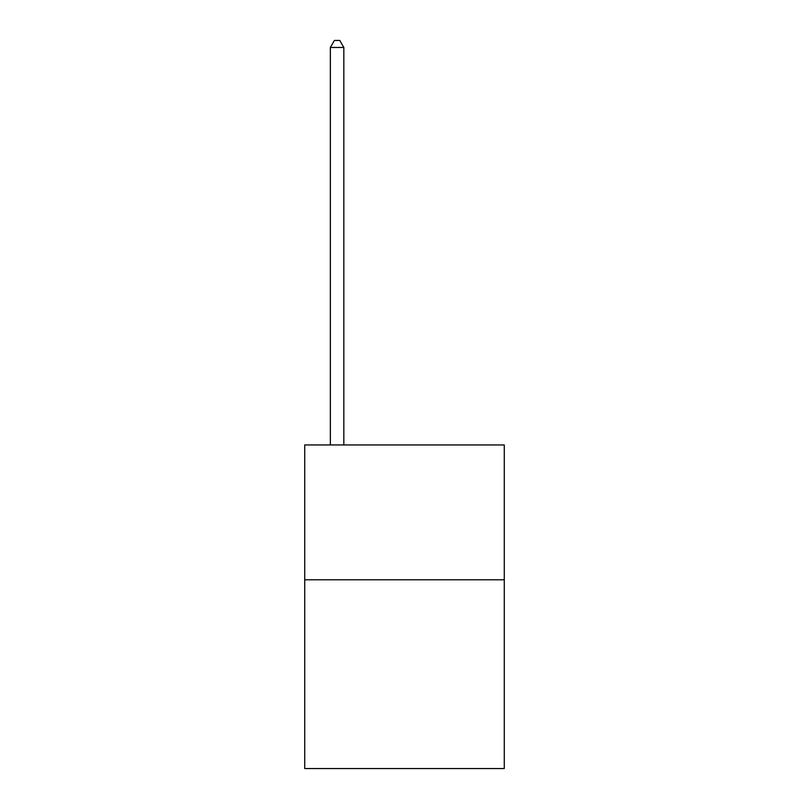 <?xml version="1.0" encoding="UTF-8"?>
<svg xmlns="http://www.w3.org/2000/svg" width="809" height="809" viewBox="0 0 809 809"><rect width="100%" height="100%" fill="white"/><g stroke="black" fill="none" stroke-linecap="round" stroke-linejoin="round"><path stroke-width="1.21" d="M504.28 579.78L504.28 768.55L304.72 768.55L304.72 444.95L504.28 444.95L504.28 579.78L304.72 579.78M343.825 444.95L343.825 47.458L330.345 47.458L330.345 444.95M330.345 47.458L334.39 40.45L339.78 40.45L343.825 47.458"/></g></svg>

